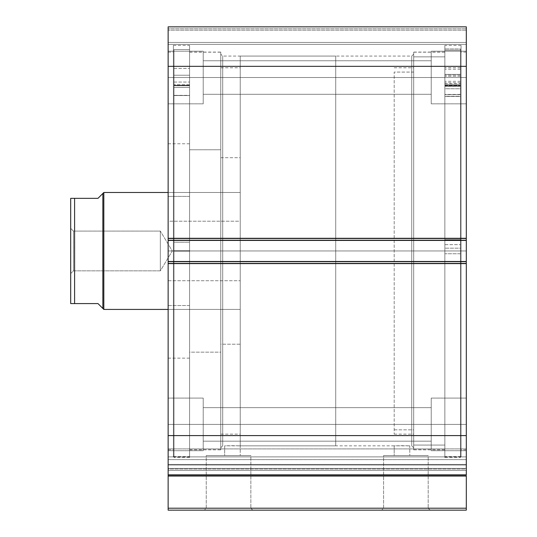 <?xml version="1.0" encoding="UTF-8"?>
<svg xmlns="http://www.w3.org/2000/svg" width="537" height="537" viewBox="0 0 537 537"><rect width="100%" height="100%" fill="white"/><g stroke="black" fill="none" stroke-linecap="round" stroke-linejoin="round"><path stroke-width="0.4" stroke-dasharray="2.69 2.01" d="M466.304 468.385L168.135 468.385L168.135 469.049L466.304 469.049L466.304 510.15L466.304 508.203L168.135 508.203L168.135 510.15L466.304 510.15L168.135 510.15L168.135 476.064L168.135 508.203L466.304 508.203L466.304 456.893L168.135 456.893L168.135 448.905L168.135 456.893L466.304 456.893L466.304 448.905L466.304 456.893L168.135 456.893L168.135 459.625L466.304 459.625L466.304 456.893L168.135 456.893L168.135 448.905L168.135 456.893L466.304 456.893L466.304 448.905L466.304 456.893L168.135 456.893L168.135 464.398L466.304 464.398L466.304 448.905L466.304 475.07L466.304 448.905L466.304 468.385L466.304 464.398L168.135 464.398L168.135 448.905L168.135 475.07L168.135 448.905L168.135 470.459L168.135 468.385L466.304 468.385L466.304 464.398L168.135 464.398L168.135 456.893L466.304 456.893L466.304 459.625L168.135 459.625L168.135 456.893L466.304 456.893L466.304 464.398L168.135 464.398L168.135 468.385L466.304 468.385L466.304 470.459L168.135 470.459L168.135 476.064L466.304 476.064L168.135 476.064L168.135 474.654L466.304 474.654L466.304 470.459L168.135 470.459L168.135 474.654L466.304 474.654L466.304 469.049L168.135 469.049L168.135 470.459L466.304 470.459L168.135 470.459L168.135 468.385L466.304 468.385M383.586 508.203L428.19 508.203L430.144 510.15L381.639 510.15L383.586 508.203L383.586 455.584L428.19 455.584L428.19 508.203L383.586 508.203L428.19 508.203L428.19 455.584L383.586 455.584L383.586 508.203L381.639 510.15L430.144 510.15L382.102 510.15L430.144 510.15L428.19 508.203L383.586 508.203M206.248 508.203L250.853 508.203L252.799 510.15L204.295 510.15L206.248 508.203L206.248 455.584L250.853 455.584L250.853 508.203L206.248 508.203L250.853 508.203L250.853 455.584L206.248 455.584L206.248 508.203L204.295 510.15L252.799 510.15L204.765 510.15L252.799 510.15L250.853 508.203L206.248 508.203M222.701 250.96L222.701 56.083L222.701 250.96L411.738 250.96L411.738 56.083L411.738 250.96L413.685 250.96L411.738 250.96L411.738 56.083L411.738 250.96L222.701 250.96L222.701 56.083L222.701 250.96L411.738 250.96L222.701 250.96L222.701 445.838L222.701 250.96L220.754 250.96L220.754 54.136L220.754 250.96L189.574 250.96L189.574 52.089L189.574 250.96L220.754 250.96L220.754 52.089L220.754 250.96L173.397 250.96L173.397 45.363L173.397 250.96L189.574 250.96L189.574 45.363L189.574 250.96L168.135 250.96L168.135 52.089L168.135 250.96L173.397 250.96L173.397 52.089L173.397 250.96L168.135 250.96L168.135 449.838L168.135 52.089L168.135 250.96L173.397 250.96L173.397 456.557L173.397 45.363L173.397 449.838L173.397 52.089L173.397 250.96L189.574 250.96L189.574 456.557L189.574 45.363L189.574 449.838L189.574 52.089L189.574 250.96L220.754 250.96L220.754 449.838L220.754 52.089L220.754 447.791L220.754 250.96L222.701 250.96L222.701 445.838L222.701 250.96M413.685 250.96L413.685 54.136L413.685 250.96L444.864 250.96L444.864 449.838L444.864 250.96L413.685 250.96L413.685 449.838L413.685 250.96L461.041 250.96L461.041 456.557L461.041 250.96L444.864 250.96L444.864 456.557L444.864 250.96L466.304 250.96L466.304 449.838L466.304 250.96L461.041 250.96L461.041 449.838L461.041 250.96L466.304 250.96L466.304 52.089L466.304 449.838L466.304 250.96L461.041 250.96L461.041 52.089L461.041 456.557L461.041 45.363L461.041 449.838L461.041 52.089L461.041 250.96L444.864 250.96L444.864 45.363L444.864 456.557L444.864 45.363L444.864 449.838L444.864 52.089L444.864 250.96L413.685 250.96L413.685 52.089L413.685 449.838L413.685 52.089L413.685 447.791L413.685 250.96L411.738 250.96L411.738 445.838L411.738 250.96L413.685 250.96L413.685 447.791L413.685 250.96M409.194 445.817L409.785 445.838L409.785 455.584L394.198 455.584L394.198 445.838L401.985 445.683L409.785 445.838L394.198 445.838L394.198 455.584L409.785 455.584L394.198 455.584L409.785 455.584L409.785 445.838L409.194 445.817M239.643 445.817L240.24 445.838L240.24 455.584L224.654 455.584L224.654 445.838L232.44 445.683L240.24 445.838L224.654 445.838L224.654 455.584L240.24 455.584L224.654 455.584L240.24 455.584L240.24 445.838L239.65 445.817M203.214 77.516L203.214 51.21L203.214 77.516L168.135 77.516L203.214 77.516L203.214 51.21L203.214 77.516L168.135 77.516L168.135 51.21L168.135 77.516L203.214 77.516L203.214 60.762L203.214 77.516L431.224 77.516L431.224 51.21L431.224 77.516L466.304 77.516L431.224 77.516L431.224 51.21L431.224 77.516L466.304 77.516L466.304 51.21L466.304 77.516L203.214 77.516L203.214 60.762L203.214 77.516L431.224 77.516L431.224 60.762L431.224 77.516L203.214 77.516L431.224 77.516L431.224 60.762L431.224 77.516L203.214 77.516L203.214 94.277L203.214 77.516L431.224 77.516L431.224 94.277L431.224 77.516L203.214 77.516L203.214 94.277L203.214 51.21L203.214 103.829L203.214 60.762L203.214 77.516L168.135 77.516L168.135 51.21L168.135 103.829L168.135 51.21L168.135 103.829L168.135 77.516L203.214 77.516L203.214 103.829L203.214 51.21L203.214 103.829L203.214 60.762L203.214 77.516L168.135 77.516L168.135 103.829L168.135 77.516L203.214 77.516L203.214 103.829L203.214 77.516M203.214 424.405L203.214 398.092L203.214 424.405L168.135 424.405L203.214 424.405L203.214 398.092L203.214 424.405L168.135 424.405L168.135 398.092L168.135 424.405L203.214 424.405L203.214 407.643L203.214 424.405L431.224 424.405L431.224 398.092L431.224 424.405L466.304 424.405L431.224 424.405L431.224 398.092L431.224 424.405L466.304 424.405L466.304 398.092L466.304 424.405L203.214 424.405L203.214 407.643L203.214 424.405L431.224 424.405L431.224 407.643L431.224 424.405L203.214 424.405L431.224 424.405L431.224 407.643L431.224 424.405L203.214 424.405L203.214 441.166L203.214 424.405L431.224 424.405L431.224 441.166L431.224 424.405L203.214 424.405L203.214 441.166L203.214 398.092L203.214 450.711L203.214 407.643L203.214 424.405L168.135 424.405L168.135 398.092L168.135 450.711L168.135 398.092L168.135 450.711L168.135 424.405L203.214 424.405L203.214 450.711L203.214 398.092L203.214 450.711L203.214 407.643L203.214 424.405L168.135 424.405L168.135 450.711L168.135 424.405L203.214 424.405L203.214 450.711L203.214 424.405M466.304 77.516L466.304 103.829L466.304 51.21L466.304 103.829L466.304 77.516L431.224 77.516L431.224 103.829L431.224 51.21L431.224 94.277L431.224 77.516L466.304 77.516L466.304 103.829L466.304 77.516L431.224 77.516L431.224 103.829L431.224 51.21L431.224 94.277L431.224 77.516L466.304 77.516L466.304 103.829L466.304 77.516M466.304 424.405L466.304 398.092L466.304 450.711L466.304 398.092L466.304 450.711L466.304 424.405L431.224 424.405L431.224 450.711L431.224 398.092L431.224 441.166L431.224 424.405L466.304 424.405L466.304 450.711L466.304 424.405L431.224 424.405L431.224 450.711L431.224 398.092L431.224 441.166L431.224 424.405L466.304 424.405L466.304 450.711L466.304 424.405M466.304 475.07L466.304 435.594L168.135 435.594L168.135 263.432L466.304 263.432L168.135 263.432L168.135 435.594L466.304 435.594L466.304 261.485L168.135 261.485L168.135 263.432L168.135 261.485L466.304 261.485L168.135 261.485L168.135 261.875L466.304 261.875L466.304 263.821L168.135 263.821L168.135 261.485L168.135 263.821L466.304 263.821L168.135 263.821L466.304 263.821L168.135 263.821L466.304 263.821L168.135 263.821L466.304 263.821L466.304 261.485L168.135 261.485L466.304 261.485L466.304 263.821L466.304 261.875L168.135 261.875L168.135 263.821L168.135 261.485L466.304 261.485L466.304 261.875L168.135 261.875L168.135 238.099L466.304 238.099L466.304 240.046L168.135 240.046L466.304 240.046L466.304 238.099L168.135 238.099L466.304 238.099L168.135 238.099L168.135 240.046L466.304 240.046L168.135 240.046L168.135 240.435L466.304 240.435L466.304 238.099L168.135 238.099L168.135 240.435L168.135 238.099L466.304 238.099L168.135 238.099L168.135 263.821L168.135 261.875L466.304 261.875L466.304 240.046L466.304 240.435L168.135 240.435L466.304 240.435L168.135 240.435L466.304 240.435L168.135 240.435L168.135 238.099L466.304 238.099L466.304 240.435L466.304 238.488L168.135 238.488L168.135 66.326L466.304 66.326L168.135 66.326L168.135 238.488L466.304 238.488L466.304 26.85L168.135 26.85L168.135 66.326L168.135 26.85L168.135 28.797L466.304 28.797L466.304 26.85L168.135 26.85L466.304 26.85L466.304 28.797L168.135 28.797L168.135 30.166L466.304 30.166L168.135 30.166L466.304 30.166L168.135 30.166L168.135 42.443L466.304 42.443L466.304 30.166L466.304 43.188L466.304 42.443L168.135 42.443L168.135 43.188L168.135 30.166L466.304 30.166L168.135 30.166L466.304 30.166L466.304 28.797L168.135 28.797L466.304 28.797L466.304 42.443L466.304 26.998L466.304 30.166L168.135 30.166L168.135 42.443L168.135 26.85L466.304 26.85L168.135 26.85L466.304 26.85L466.304 475.07L168.135 475.07L466.304 475.07L168.135 475.07L168.135 435.594L168.135 475.07L466.304 475.07L168.135 475.07L168.135 459.625L466.304 459.625L466.304 465.022L168.135 465.022L168.135 475.07L168.135 474.654L466.304 474.654L466.304 475.07L466.304 465.022L168.135 465.022L466.304 465.022L466.304 475.07L168.135 475.07M466.304 43.188L466.304 44.39L466.304 43.188M466.304 475.225L466.304 474.654L168.135 474.654L168.135 475.225M168.135 43.188L168.135 44.39L168.135 43.188M431.224 424.405L431.224 450.711L431.224 424.405M431.224 77.516L431.224 103.829L431.224 77.516M168.135 424.405L168.135 450.711L168.135 424.405M168.135 77.516L168.135 103.829L168.135 77.516M168.135 44.39L466.304 44.39L168.135 44.39L466.304 44.39L466.304 42.443L168.135 42.443L168.135 44.39L168.135 42.443L466.304 42.443L466.304 44.39L168.135 44.39M168.135 250.96L168.135 449.838L168.135 250.96M173.397 250.96L173.397 456.557L173.397 250.96M189.574 250.96L189.574 457.531L189.574 49.565L173.981 49.565L173.981 250.96L189.574 250.96L173.981 250.96L173.981 457.531L173.981 49.565L189.574 49.565L189.574 457.531L189.574 250.96M466.304 250.96L466.304 52.089L466.304 250.96M461.041 250.96L461.041 45.363L461.041 250.96M444.864 250.96L444.864 52.089L444.864 250.96M250.853 455.584L206.248 455.584L250.853 455.584M428.19 455.584L383.586 455.584L428.19 455.584M411.738 250.96L411.738 445.838L411.738 250.96M220.754 250.96L220.754 447.791L220.754 250.96M168.135 459.625L466.304 459.625L466.304 465.022L168.135 465.022L168.135 459.625M413.685 445.066L444.864 445.066L444.864 52.183L444.864 56.855L413.685 56.855L413.685 449.738L413.685 56.855L444.864 56.855L444.864 449.738L444.864 445.066L413.685 445.066M394.198 429.842L413.685 429.842L413.685 67.776L413.685 72.079L394.198 72.079L394.198 434.144L394.198 72.079L413.685 72.079L413.685 434.144L413.685 429.842L394.198 429.842M413.685 72.079L413.685 434.111L413.685 72.079M444.864 56.855L444.864 449.697L444.864 56.855M220.754 157.71L240.24 157.71L240.24 344.21L220.754 344.21L220.754 67.776L220.754 449.55L220.754 52.183L220.754 352.151L189.574 352.151L189.574 52.183L189.574 149.776L220.754 149.776L220.754 52.371L220.754 434.144L220.754 344.21L240.24 344.21L240.24 433.977L240.24 67.944L240.24 434.144L240.24 157.71L220.754 157.71M240.24 280.723L240.24 221.197L168.135 221.197L168.135 309.426L168.135 280.723L240.24 280.723L168.135 280.723L168.135 309.372L168.135 192.494L168.135 221.197L240.24 221.197L240.24 192.494L240.24 280.723M168.135 196.401L189.574 196.401L189.574 143.775L189.574 305.526L168.135 305.526L168.135 143.775L168.135 358.145L168.135 305.526L189.574 305.526L189.574 358.045L189.574 143.876L189.574 358.145L189.574 196.401L168.135 196.401L168.135 358.045L168.135 196.401M189.574 149.776L189.574 449.738L189.574 352.151L220.754 352.151L220.754 449.738L220.754 149.776L189.574 149.776L189.574 449.55L189.574 149.776M70.783 303.58L71.146 303.58L70.696 303.58L70.696 228.353L73.428 231.085L73.428 270.836L73.428 231.085L70.696 228.353L70.696 273.568L73.428 270.836L160.341 270.836L160.341 231.085L73.428 231.085L73.428 270.836L73.428 231.085L160.341 231.085L160.341 270.836L172.283 250.96L160.341 231.085L172.283 250.96L160.341 270.836L160.341 231.085L160.341 270.836L73.428 270.836L70.696 273.568L70.696 198.341L97.982 198.341L102.856 193.474L102.856 308.453L102.856 193.474L101.621 194.703M103.829 192.494L103.829 309.426L103.829 192.494M240.24 56.083L335.732 56.083L335.732 445.838L240.24 445.838L240.24 56.083L240.24 445.838L240.24 56.083L240.24 445.838L335.732 445.838L335.732 56.083L240.24 56.083M168.135 192.494L240.24 192.494L240.24 309.426L168.135 309.426L240.24 309.426L240.24 192.494L168.135 192.494L240.24 192.494L240.24 193.622L240.24 192.494M240.24 309.426L240.24 193.622L240.24 309.426L168.135 309.426M335.732 445.838L335.732 56.083L335.732 445.838M101.621 307.218L97.982 303.58L74.596 303.58L74.596 198.341L97.982 198.341M72.099 303.58L97.982 303.58M70.696 250.96L70.696 273.132L70.696 250.96M70.696 303.58L70.696 198.341L71.146 198.341L70.783 198.341M72.092 198.341L73.723 198.341M74.596 198.341L74.596 303.58M73.73 303.58L73.032 303.58M189.574 85.289L173.981 85.37L189.574 85.37L173.981 85.289L173.981 49.565L189.574 49.565L189.574 85.289L189.574 49.565L173.981 49.565L173.981 85.289L189.574 85.289L189.574 242.207L173.981 242.207L173.981 87.45L189.574 87.45L173.981 87.45L173.981 242.207L189.574 242.207L173.981 242.207L173.981 424.405L173.981 242.207L189.574 242.207L189.574 424.405L189.574 85.766L173.981 85.752L173.981 84.732L173.981 95.546L173.981 49.565L173.981 457.531L173.981 49.565L173.981 95.546L173.981 84.732L173.981 95.512L189.574 95.512L189.574 85.752L173.981 85.752L173.981 85.289L189.574 85.289M173.981 75.234L173.981 68.414L173.981 75.234L189.574 75.234L173.981 75.234L173.981 68.414L173.981 75.234L189.574 75.234L189.574 68.414L189.574 75.234L173.981 75.234L173.981 68.414L173.981 82.054L173.981 68.414L173.981 82.054L173.981 75.234L189.574 75.234L189.574 68.414L189.574 82.054L189.574 68.414L189.574 82.054L189.574 68.414L189.574 75.234L173.981 75.234L173.981 82.054L173.981 75.234L189.574 75.234L189.574 82.054L189.574 75.234L173.981 75.234L173.981 82.054L173.981 75.234M173.981 242.207L173.981 424.405L173.981 242.207M189.574 75.234L189.574 82.054L189.574 75.234M173.981 95.512L189.574 95.546L173.981 95.338L173.981 85.752L189.574 85.752L189.574 95.512L173.981 95.512L173.981 84.678L173.981 87.457L189.574 87.457L189.574 84.678L189.574 95.338L173.981 95.338L189.574 95.338L189.574 84.678L189.574 87.457L173.981 87.45L189.574 87.45L173.981 87.457L173.981 95.338L189.574 95.546L173.981 95.512M189.574 85.752L189.574 85.37L173.981 85.37L173.981 85.752L189.574 85.752M444.864 84.792L460.457 84.792L444.864 84.88L444.864 457.531L444.864 253.746L460.457 253.746L460.457 457.531L460.457 248.175L444.864 248.175L460.457 248.175L460.457 48.968L444.864 48.968L460.457 48.968L460.457 84.792L444.864 84.792L444.864 96.472L444.864 85.813L460.457 85.813L460.457 50.203L460.457 253.746L444.864 253.746L444.864 50.203L460.457 50.203L444.864 50.203L444.864 457.511L444.864 84.792M460.457 74.415L460.457 67.689L460.457 74.596L444.864 74.596L444.864 67.689L444.864 74.415L460.457 74.415L460.457 81.329L460.457 69.172L460.457 76.086L444.864 76.086L444.864 69.172L444.864 75.898L460.457 75.898L460.457 48.968L460.457 457.511L460.457 67.689L460.457 74.415L444.864 74.415L444.864 82.812L444.864 67.689L444.864 81.329L444.864 74.596L460.457 74.596L460.457 81.329L460.457 74.415M460.457 239.744L460.457 86.168L444.864 86.168L444.864 239.744L460.457 239.744L444.864 239.744L444.864 424.405L444.864 244.664L460.457 244.664L460.457 424.405L460.457 239.744L460.457 424.384L460.457 244.664L444.864 244.664L444.864 88.759L460.457 88.759L460.457 244.664L460.457 83.604L460.457 239.744M444.864 86.175L444.864 424.384L444.864 83.604L444.864 86.175L460.457 86.175L444.864 86.168L460.457 86.175L460.457 83.53L460.457 94.431L444.864 94.431L444.864 86.175M460.457 75.898L444.864 75.898L444.864 82.812L444.864 76.086L460.457 76.086L460.457 82.812L460.457 75.898M444.864 96.438L444.864 86.282L460.457 86.282L460.457 96.438L444.864 96.438L460.457 96.472L444.864 96.438M460.457 85.813L444.864 85.813L444.864 86.282L460.457 86.282L460.457 85.813M444.864 88.766L444.864 96.271L460.457 96.271L460.457 85.846L460.457 88.766L444.864 88.766M444.864 85.255L444.864 94.613L460.457 94.613L460.457 85.255L444.864 85.255L444.864 84.88L460.457 84.88L460.457 85.255L444.864 85.255M460.457 94.431L444.864 94.64L460.457 94.431M168.135 448.905L466.304 448.905L168.135 448.905M413.685 54.136L411.738 56.083L222.701 56.083L220.754 54.136M444.864 449.838L413.685 449.838M461.041 456.557L444.864 456.557M466.304 449.838L461.041 449.838M189.574 52.089L220.754 52.089M173.397 45.363L189.574 45.363M168.135 52.089L173.397 52.089M203.214 51.21L168.135 51.21L203.214 51.21M203.214 398.092L168.135 398.092L203.214 398.092M431.224 51.21L466.304 51.21L431.224 51.21M431.224 398.092L466.304 398.092L431.224 398.092M203.214 407.643L431.224 407.643L203.214 407.643M203.214 60.762L431.224 60.762L203.214 60.762M413.685 447.791L411.738 445.838L409.785 445.838M220.754 447.791L222.701 445.838L224.654 445.838M394.198 445.838L240.24 445.838M203.214 94.277L431.224 94.277L203.214 94.277M203.214 441.166L431.224 441.166L203.214 441.166M431.224 450.711L466.304 450.711L431.224 450.711M431.224 103.829L466.304 103.829L431.224 103.829M203.214 450.711L168.135 450.711L203.214 450.711M203.214 103.829L168.135 103.829L203.214 103.829M168.135 449.838L173.397 449.838M173.397 456.557L189.574 456.557M189.574 449.838L220.754 449.838M466.304 52.089L461.041 52.089M461.041 45.363L444.864 45.363M444.864 52.089L413.685 52.089M413.685 52.183L444.864 52.183M394.198 67.776L413.685 67.776M394.198 434.144L413.685 434.144M413.685 449.738L444.864 449.738M220.754 67.776L240.24 67.776M168.135 143.775L189.574 143.775M189.574 52.183L220.754 52.183M189.574 449.738L220.754 449.738M168.135 358.145L189.574 358.145M220.754 434.144L240.24 434.144M173.981 68.414L189.574 68.414L173.981 68.414M173.981 424.405L189.574 424.405M189.574 457.531L173.981 457.531M173.981 82.054L189.574 82.054L173.981 82.054M173.981 95.546L189.574 95.546L173.981 95.546M189.574 84.678L173.981 84.678L189.574 84.678M460.457 67.689L444.864 67.689M460.457 69.172L444.864 69.172M460.457 424.405L444.864 424.405M444.864 457.531L460.457 457.531M460.457 82.812L444.864 82.812M460.457 81.329L444.864 81.329M460.457 96.472L444.864 96.472M444.864 85.846L460.457 85.846M444.864 83.53L460.457 83.53M460.457 94.64L444.864 94.64"/><path stroke-width="0.81" d="M168.135 475.225L168.135 476.064L466.304 476.064L466.304 508.203L168.135 508.203L466.304 508.203L466.304 476.064L168.135 476.064L168.135 510.15L466.304 510.15L466.304 508.203L466.304 510.15L168.135 510.15L168.135 475.07L466.304 475.07L466.304 26.85L168.135 26.85L168.135 66.326L168.135 26.85L466.304 26.85L466.304 238.488L168.135 238.488L168.135 66.326L466.304 66.326L168.135 66.326L168.135 240.435L168.135 238.488L466.304 238.488L466.304 261.485L168.135 261.485L168.135 240.435L466.304 240.435L168.135 240.435L168.135 263.432L168.135 261.485L466.304 261.485L466.304 435.594L168.135 435.594L168.135 263.432L466.304 263.432L168.135 263.432L168.135 475.07L168.135 435.594L466.304 435.594L466.304 475.225M168.135 475.07L466.304 475.07M103.829 309.426L102.856 308.453L103.829 309.426L168.135 309.426L103.829 309.426L103.829 192.494L168.135 192.494L103.829 192.494L103.829 309.426M101.621 194.703L97.982 198.341L103.829 192.494L102.856 193.474L102.856 308.453L102.856 193.474L97.982 198.341L74.596 198.341L74.596 303.58L97.982 303.58L102.856 308.453L97.982 303.58L70.696 303.58L74.596 303.58L74.596 198.341L70.696 198.341L70.696 303.58L70.696 198.341L71.139 198.341L70.783 198.341M97.982 198.341L73.032 198.341M101.621 307.218L97.982 303.58M73.723 198.341L74.596 198.341M73.039 303.58L71.146 303.58M189.574 250.96L173.981 250.96L189.574 250.96"/></g></svg>
